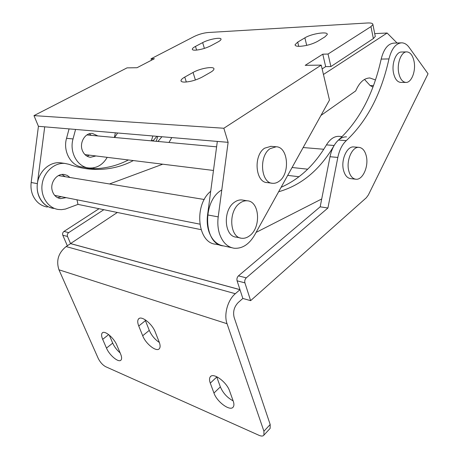 <?xml version="1.0" encoding="UTF-8"?>
<svg xmlns="http://www.w3.org/2000/svg" width="459" height="459" viewBox="0 0 459 459"><rect width="100%" height="100%" fill="white"/><g stroke="black" fill="none" stroke-linecap="round" stroke-linejoin="round"><path stroke-width="0.69" d="M299.939 46.33C296.617 46.411 295.005 45.86 295.097 44.684L297.713 42.113L304.885 37.839C311.477 33.65 328.271 31.097 327.256 34.511L324.88 36.904L317.743 41.276C312.476 44.127 306.543 45.814 299.939 46.33M195.425 50.186C193.256 50.243 192.212 49.876 192.298 49.09C192.464 48.35 193.526 47.455 195.482 46.411L202.654 42.612C208.931 39.141 221.806 36.829 221.02 39.365C220.877 40.053 219.89 40.897 218.065 41.895L210.876 45.762C205.747 48.281 200.594 49.756 195.425 50.186M184.449 82.104C182.028 82.063 180.875 81.524 180.995 80.497C181.207 79.522 182.464 78.38 184.753 77.083L193.05 72.453C200.29 68.213 214.881 65.849 213.928 69.143C213.745 70.043 212.592 71.111 210.474 72.338L202.155 77.078C196.211 80.147 190.313 81.822 184.449 82.104M89.241 133.821L91.381 135.353L89.241 133.821M62.063 174.46L65.132 176.692L62.063 174.46M47.352 207.055C40.851 205.936 36.049 202.098 32.945 195.54C31.195 191.478 30.604 187.134 31.166 182.504L38.43 126.305L33.977 115.616L127.051 67.863L137.012 67.725L154.408 58.7L151.034 58.792L151.51 60.204M61.644 162.962L60.29 162.773C49.928 161.585 39.147 170.983 37.426 183.187C35.567 195.373 43.249 207.055 53.583 208.426C47.059 207.307 42.245 203.435 39.135 196.813C37.386 192.711 36.795 188.322 37.363 183.64L44.712 126.833L38.43 126.305M228.117 142.33L223.837 128.25L321.243 65.109L329.47 100.085L254.676 234.951C249.174 244.331 242.358 248.767 234.233 248.256C227.48 247.189 222.592 242.432 219.568 233.975C217.882 228.72 217.428 223.022 218.209 216.877L228.117 142.33L217.325 141.418L207.566 214.921C206.802 220.98 207.267 226.603 208.965 231.789C212.012 240.143 216.912 244.854 223.676 245.926C203.555 245.152 201.731 200.985 221.783 189.974M33.977 115.616L223.837 128.25M217.325 141.418L44.712 126.833M322.138 68.925L325.666 66.618L330.91 66.555L328.036 54.047L370.958 26.628L372.909 24.568C372.938 23.34 371.079 22.812 367.32 22.996L207.927 32.532C203.354 32.991 198.804 34.299 194.272 36.456L151.034 58.792M328.036 54.047L322.775 54.191L305.201 65.339L321.243 65.109M375.158 35.831L375.284 36.445L373.362 38.573L370.958 26.628M330.91 66.555L373.362 38.573M61.34 196.699L57.639 197.714L61.34 196.699M89.436 155.148L87.038 156.186L89.436 155.148M117.613 132.995L114.578 137.482M94.124 167.719L93.424 168.757M325.666 66.618L322.775 54.191M69.946 177.478L67.261 175.424L64.094 174.46C56.956 173.336 50.071 182.321 52.137 190.267C53.433 195.041 56.233 197.829 60.542 198.621L66.13 197.651M210.71 191.265C193.44 205.236 197.588 243.425 215.942 244.222L221.129 245.37M83.452 168.246L84.215 168.333C100.091 169.801 114.825 167.007 128.422 159.956M152.916 140.999L156.915 136.317M161.924 136.742L157.913 141.458M133.374 160.57C119.753 167.684 104.991 170.507 89.08 169.038C82.356 168.338 75.649 166.76 68.959 164.299L65.103 163.456C54.719 162.268 43.898 171.752 42.159 184.053C40.283 196.343 47.988 208.105 58.345 209.476L61.592 209.643L65.482 209.046L77.984 204.393L76.992 199.803M171.792 137.574L168.975 142.474M321.713 198.965L256.088 232.409M278.624 191.764C301.379 185.281 319.883 169.853 334.135 145.486C337.744 139.611 341.886 136.73 346.551 136.857M342.219 136.564L338.897 136.34C334.215 136.214 330.067 139.066 326.452 144.889C314.541 165.056 299.429 179.188 281.109 187.289M201.031 229.649L77.984 204.393M287.707 175.39L299.067 176.738M162.738 164.196L109.512 183.961M95.971 155.951L90.492 157.282C86.797 156.794 84.106 154.58 82.419 150.632C79.068 142.852 85.15 132.542 92.431 133.443L97.945 135.956M115.335 132.8L114.423 137.465M397.058 42.997L387.126 33.019L323.446 74.478M320.944 115.456L355.719 90.905C359.38 82.413 364.096 78.105 369.868 77.967L375.456 79.969M69.068 128.893L66.544 138.297C62.665 151.504 71.197 166.324 82.568 167.059L87.812 167.816M387.126 33.019L374.716 33.616M107.211 157.339C102.81 164.833 96.763 168.384 89.075 167.994C77.669 167.265 69.12 152.296 73.027 138.951L75.574 129.444M373.477 85.615L370.155 85.586L372.943 87.044M364.509 79.424L370.155 85.586M250.625 300.651L244.911 282.859C244.469 280.914 244.922 279.244 246.282 277.85L327.927 207.996L337.83 157.437C339.379 150.036 342.202 144.43 346.293 140.615C367.022 121.153 381.245 93.929 388.962 58.93C391.567 48.683 395.813 43.318 401.705 42.825C404.494 42.905 406.978 44.437 409.147 47.415L428.04 73.779L368.365 194.972L366.357 197.726L250.625 300.651L242.845 298.459L238.227 302.51C234.159 306.773 232.793 311.741 234.136 317.41L270.185 424.512L270.139 428.402L269.726 428.849M67.335 245.772L62.803 235.237C62.315 233.706 62.705 232.432 63.985 231.422L99.041 208.713M151.367 140.856L152.841 135.973M117.343 212.471L70.543 243.58L239.965 289.635L237.085 280.816C236.643 278.888 237.096 277.236 238.456 275.859L320.17 206.825L330.015 156.726C331.559 149.393 334.376 143.833 338.478 140.058C359.254 120.786 373.488 93.791 381.182 59.085C383.776 48.924 388.033 43.599 393.954 43.112L401.08 42.848M70.543 243.58L67.502 236.465C67.014 234.922 67.41 233.642 68.689 232.621L103.837 209.7M270.139 428.402L263.914 435.121C263.03 436.274 261.429 436.354 259.1 435.356L105.708 366.718C102.667 365.06 100.171 362.277 98.215 358.381L58.959 269.8C55.987 260.609 58.385 252.863 66.142 246.563L70.566 243.626L239.982 289.686L242.845 298.459M320.17 206.825L327.927 207.996M120.149 352.925C116.884 350.142 114.4 346.866 112.696 343.108L109.242 335.053M159.353 342.46C154.884 339.494 151.527 335.46 149.273 330.354L145.038 319.659M233.149 400.873C227.291 397.746 223.028 393.082 220.354 386.88L216.642 376.667M116.81 345.088L120.608 354.004C121.778 356.855 121.928 358.858 121.05 360.011C118.858 363.149 109.443 355.386 106.482 348.094L102.678 339.339C101.416 336.344 101.261 334.238 102.196 333.027C104.365 329.901 113.849 337.658 116.81 345.088M155.245 332.046L159.175 341.984C160.34 345.048 160.409 347.256 159.393 348.605C156.708 352.501 145.778 343.992 142.697 335.753L138.75 326.01C137.482 322.775 137.402 320.439 138.503 319.011C141.154 315.144 152.17 323.629 155.245 332.046M229.615 391.005L233.224 401.097C234.13 403.708 234.142 405.658 233.258 406.955C230.366 411.78 216.906 401.941 213.951 393.036L210.291 383.139C209.287 380.35 209.27 378.268 210.245 376.885C213.074 372.088 226.671 381.865 229.615 391.005M263.914 435.121L263.925 431.236L270.185 424.512M58.959 269.8L227.05 323.727L263.925 431.236M227.05 323.727C223.671 314.541 227.71 299.991 235.318 293.714L239.982 289.686M156.381 140.902L157.776 136.386M398.733 72.947C396.691 63.353 401.361 51.402 406.869 51.878C410.426 52.28 412.836 55.516 414.098 61.592C416.02 71.151 411.425 82.907 405.854 82.425C402.428 82.046 400.053 78.885 398.733 72.947M400.868 82.396L400.661 82.396C397.224 82.018 394.838 78.879 393.506 72.975C391.447 63.434 396.117 51.546 401.642 52.022L406.525 51.89M348.742 170.691C346.04 160.432 352.282 146.41 358.984 147.356C362.553 147.832 364.997 150.764 366.322 156.152C368.858 166.37 362.736 180.18 355.932 179.234C352.512 178.769 350.114 175.923 348.742 170.691M355.587 179.194L350.71 178.637C347.274 178.172 344.87 175.338 343.487 170.14C340.767 159.939 347.004 146.002 353.728 146.943L358.984 147.356M239.822 203.176C242.26 201.369 244.75 200.577 247.292 200.801C259.587 201.283 261.314 227.222 249.816 235.61C247.235 237.659 244.561 238.542 241.79 238.255C229.62 237.825 227.974 211.163 239.822 203.176M240.338 237.957L236.391 237.148C224.21 236.695 222.535 210.216 234.377 202.299C236.821 200.508 239.311 199.722 241.853 199.952L242.863 200.107M270.133 148.647L276.169 146.765C288.172 146.834 290.369 173.554 279.21 181.185C277.116 182.768 274.941 183.474 272.68 183.302C260.804 183.307 258.629 155.882 270.133 148.647M271.998 183.216L267.247 182.596C255.359 182.59 253.15 155.349 264.654 148.165L270.988 146.323M297.713 42.113L298.752 46.342M195.482 46.411L196.613 50.1M184.753 77.083L186.325 82.018M31.166 182.504L37.363 183.64M207.566 214.921L218.209 216.877M193.05 72.453L195.402 79.992M202.654 42.612L204.393 48.396M304.885 37.839L306.698 45.366M326.452 144.889L334.135 145.486M73.027 138.951L66.544 138.297M381.182 59.085L388.962 58.93M62.803 235.237L67.502 236.465M237.085 280.816L244.911 282.859M238.456 275.859L246.282 277.85M330.015 156.726L337.83 157.437M338.478 140.058L346.293 140.615M66.142 246.563L235.318 293.714M63.985 231.422L68.689 232.621M151.447 140.454L153.26 140.615M213.951 393.036L220.354 386.88M210.291 383.139L216.763 377.011M142.697 335.753L149.273 330.354M138.75 326.01L145.4 320.64M106.482 348.094L112.696 343.108M102.678 339.339L108.674 334.6M295.097 44.684L295.269 45.384M192.298 49.09L192.464 49.635M180.995 80.497L181.265 81.335M223.676 245.926L231.692 247.694M372.909 24.568L375.284 36.445M59.383 198.386L60.542 198.621M84.215 168.333L89.08 169.038M60.29 162.773L65.103 163.456M90.492 157.282L89.953 157.213M369.868 77.967L369.403 77.967M210.245 376.885L210.922 376.248M138.503 319.011L139.203 318.448M102.196 333.027L102.713 332.626M405.854 82.425L400.661 82.396M323.756 149.255L303.152 147.54M307.696 169.187L292.085 167.501M247.292 200.801L241.853 199.952M204.295 199.499L58.436 175.59M199.785 224.135L54.667 195.379M276.169 146.765L270.695 146.301M216.602 146.84L86.894 134.94M213.469 170.455L84.955 154.597"/></g></svg>
